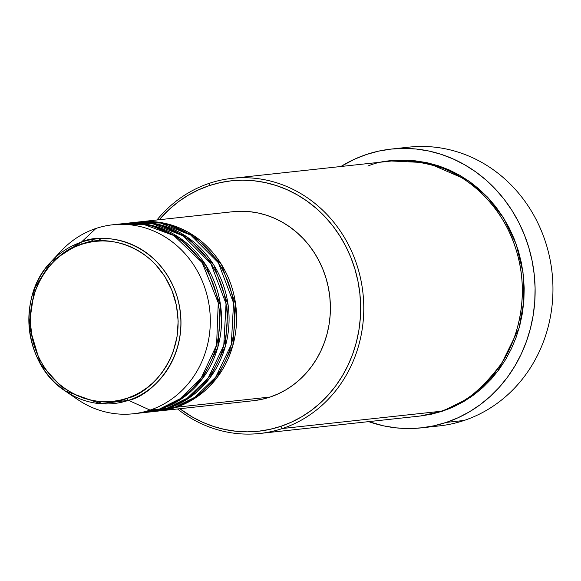 <?xml version="1.0" encoding="UTF-8"?>
<svg xmlns="http://www.w3.org/2000/svg" width="581" height="581" viewBox="0 0 581 581"><rect width="100%" height="100%" fill="white"/><g stroke="black" fill="none" stroke-linecap="round" stroke-linejoin="round"><path stroke-width="0.87" d="M56.212 256.744A95.052 87.237 83.8 0 1 95.916 228.471L81.34 242.154A2.375 0.922 71.5 0 0 81.296 244.419C100.941 234.448 156.609 241.209 174.532 297.806C190.546 355.049 148.634 394.441 127.152 398.225C107.507 408.196 51.84 401.435 33.916 344.838C17.902 287.595 59.807 248.203 81.296 244.419A2.375 0.922 -108.5 0 1 81.34 242.154L51.121 261.704L34.562 288.401L29.05 325.629L40.467 363.873L65.181 390.962L100.695 403.737L128.495 400.345A2.375 0.922 -108.5 0 1 127.152 398.225L120.151 400.164L112.99 401.34L105.749 401.74L98.501 401.369L91.297 400.229L84.223 398.334L77.338 395.69L70.715 392.328L64.418 388.29L58.499 383.598L53.024 378.311L48.041 372.479L43.597 366.146L39.733 359.392L36.501 352.26L32.006 337.183L30.285 321.504L31.41 305.809L35.325 290.711L38.295 283.572L41.897 276.796L46.095 270.441L50.859 264.58L56.139 259.271L61.877 254.558L68.021 250.484L74.513 247.092L81.296 244.419L88.297 242.488L95.451 241.311L102.692 240.904L109.947 241.275L117.151 242.415L124.225 244.318L131.103 246.961L137.726 250.317L144.03 254.362L149.949 259.046L155.425 264.333L164.851 276.498L171.947 290.384L176.442 305.461L178.164 321.148L177.038 336.842L173.116 351.933L170.153 359.08L166.551 365.856L162.346 372.203L157.589 378.064L152.309 383.373L146.572 388.093L140.428 392.16L133.928 395.552L127.152 398.225A2.375 0.922 71.5 0 0 128.495 400.345A82.785 75.98 83.8 0 1 65.181 390.962A82.785 75.98 83.8 0 1 51.121 261.704A82.785 75.98 83.8 0 1 81.34 242.154L95.916 228.471A95.052 87.237 -96.2 0 0 61.216 250.927L51.121 261.704C16.421 296.245 23.865 364.694 65.181 390.962L77.36 399.321A95.052 87.237 -96.2 0 0 150.058 410.099L128.495 400.345L150.058 410.099A95.052 87.237 83.8 0 1 133.267 413.774A95.052 87.237 83.8 0 1 71.223 394.71M138.038 222.036L164.387 223.22L194.432 236.075L221.354 264.297L235.675 304.473L232.85 345.572L217.2 377.439L196.523 397.215L176.326 407.237A95.052 87.237 83.8 0 1 159.535 410.92A95.052 87.237 83.8 0 1 158.598 411.014L176.326 407.237L270.15 397.034L176.326 407.237A95.052 87.237 83.8 0 0 234.542 297.733A95.052 87.237 83.8 0 0 138.975 221.927A95.052 87.237 83.8 0 0 138.038 222.036M175.883 404.666L182.884 401.827M163.733 225.791L156.289 224.52M153.9 411.442L174.453 407.441L168.824 408.051L174.453 407.441A95.052 87.237 -96.2 0 0 232.669 297.937A95.052 87.237 -96.2 0 0 137.101 222.138L131.473 222.748A95.052 87.237 83.8 0 0 130.536 222.857L156.885 224.034L186.929 236.895L213.852 265.11L228.166 305.294L225.348 346.392L209.697 378.26L189.021 398.029L168.824 408.051A95.052 87.237 83.8 0 1 152.033 411.733L157.662 411.123A95.052 87.237 -96.2 0 0 174.453 407.441L194.86 397.273L215.711 377.127L231.289 344.635L233.555 302.955L218.347 262.728L190.735 235.08L160.487 223.017L134.291 222.494M146.39 412.256L166.95 408.261L161.322 408.871L166.95 408.261A95.052 87.237 -96.2 0 0 225.167 298.757A95.052 87.237 -96.2 0 0 129.599 222.951L123.964 223.562A95.052 87.237 83.8 0 0 123.027 223.67L149.375 224.847L179.42 237.709L206.342 265.931L220.664 306.107L217.839 347.206L202.188 379.073L181.512 398.842L161.322 408.871A95.052 87.237 83.8 0 1 144.524 412.554L150.152 411.936A95.052 87.237 -96.2 0 0 166.95 408.261L187.351 398.087L208.209 377.94L223.779 345.455L226.045 303.776L210.845 263.542L183.233 235.901L152.977 223.838L126.789 223.307M133.267 413.774L142.65 412.757A95.052 87.237 -96.2 0 0 159.441 409.075L180.066 398.755L201.099 378.224L216.582 345.099L218.26 302.839L202.152 262.583L173.864 235.552L143.427 224.302L117.413 224.419M259.765 433.477L418.327 416.228A128.321 117.769 -96.2 0 0 440.994 411.261L282.439 428.509L280.826 426.345A125.946 115.583 83.8 0 1 179.849 408.712L192.529 417.114L202.892 422.372L213.663 426.505L224.731 429.475L235.995 431.262L247.346 431.843L258.676 431.211L269.867 429.366L280.826 426.345L291.437 422.155L301.597 416.853L311.213 410.484L320.196 403.105L328.447 394.789L335.898 385.624L342.47 375.689L348.106 365.086L352.747 353.909L356.356 342.274L358.884 330.291L360.314 318.068L360.641 305.737L359.85 293.405L357.947 281.197L354.962 269.221L350.917 257.608L345.855 246.453L339.812 235.879L332.862 225.98L325.062 216.844L316.492 208.572L307.233 201.237L297.378 194.918L287.014 189.66L276.244 185.528L265.176 182.55L253.912 180.764L242.56 180.19L231.231 180.822L220.039 182.659L209.08 185.688L209.342 183.313A128.321 117.769 -96.2 0 0 156.964 219.974A128.321 117.769 83.8 0 1 209.342 183.313A128.321 117.769 83.8 0 1 232.015 178.345A128.321 117.769 83.8 0 1 361.033 280.681A128.321 117.769 83.8 0 1 282.439 428.509A128.321 117.769 83.8 0 1 259.765 433.477A128.321 117.769 83.8 0 1 177.517 408.959A128.321 117.769 -96.2 0 0 282.439 428.509L440.994 411.261C460.965 406.38 480.945 390.715 500.938 364.251C519.399 337.387 529.385 292.65 516.531 251.181C504.569 209.414 472.142 178.861 442.461 168.098C411.747 158.591 386.895 157.916 367.896 166.064M159.288 219.72A125.946 115.583 83.8 0 1 209.08 185.688L198.47 189.871L188.309 195.18L178.694 201.549L169.71 208.928L159.288 219.72M421.486 427.841A140.203 128.67 83.8 0 1 368.666 421.632L383.809 425.902L396.351 427.885L408.988 428.531L421.595 427.827L434.058 425.779L446.259 422.409L458.068 417.754L469.383 411.849L480.088 404.754L490.081 396.54L499.268 387.287L507.562 377.084L514.882 366.023L521.157 354.214L526.321 341.781L530.337 328.824L533.155 315.483L534.745 301.88L535.108 288.154L534.222 274.421L532.116 260.833L528.79 247.506L524.287 234.571L518.644 222.16L511.926 210.387L504.185 199.363L495.506 189.195L485.963 179.987L475.657 171.823L464.684 164.786L453.144 158.933L441.161 154.328L428.836 151.024L416.294 149.034L403.657 148.387L391.049 149.092L378.587 151.14L366.393 154.51L354.577 159.172L340.916 166.5A140.203 128.67 83.8 0 1 366.393 154.51A140.203 128.67 83.8 0 1 391.166 149.085A140.203 128.67 83.8 0 1 532.123 260.891A140.203 128.67 83.8 0 1 446.259 422.409L464.081 420.47L446.259 422.409A140.203 128.67 83.8 0 1 421.486 427.841L439.309 425.902A140.203 128.67 -96.2 0 0 464.081 420.47A140.203 128.67 83.8 0 1 430.361 426.534M391.507 161.002L427.108 162.709L467.625 180.204L487.089 196.705L503.85 218.398L516.233 244.296L523.023 272.627L523.83 301.219L519.123 328.011L497.982 370.925L470.094 397.549L442.875 411.057L431.712 414.144L420.303 416.018L442.875 411.057L453.681 406.794L464.037 401.391L473.835 394.898L482.985 387.382L491.395 378.914L498.985 369.574L505.681 359.45L511.425 348.644L516.153 337.263L519.828 325.404L522.406 313.195L523.866 300.747L524.193 288.176L523.387 275.612L521.455 263.171L518.412 250.977L514.287 239.14L509.123 227.781L502.972 217.004L495.891 206.916L487.946 197.613L479.216 189.181L469.782 181.708L459.738 175.266L449.178 169.913L438.205 165.701L426.926 162.665L415.451 160.85L403.889 160.262L392.342 160.908M152.033 411.733A95.052 87.237 83.8 0 1 151.089 411.835L168.824 408.051A95.052 87.237 83.8 0 0 227.04 298.547A95.052 87.237 83.8 0 0 131.473 222.748M159.535 410.92L253.36 400.716A95.052 87.237 -96.2 0 0 270.15 397.034L261.878 399.314L253.432 400.701M137.944 413.127L159.441 409.075L150.058 410.099L159.441 409.075A95.052 87.237 -96.2 0 0 217.657 299.571A95.052 87.237 -96.2 0 0 122.09 223.765L112.707 224.789A95.052 87.237 83.8 0 1 208.274 300.588A95.052 87.237 83.8 0 1 150.058 410.099A95.052 87.237 -96.2 0 0 206.015 291.517A95.052 87.237 -96.2 0 0 95.916 228.471A95.052 87.237 83.8 0 1 112.707 224.789M144.524 412.554A95.052 87.237 83.8 0 1 143.587 412.648L161.322 408.871A95.052 87.237 83.8 0 0 219.538 299.368A95.052 87.237 83.8 0 0 123.964 223.562M81.34 242.154A82.785 75.98 83.8 0 1 177.234 297.065A82.785 75.98 83.8 0 1 128.495 400.345C150.602 396.453 193.698 355.935 177.234 297.065C158.795 238.849 101.544 231.899 81.34 242.154M400.113 148.453A140.203 128.67 83.8 0 1 548.907 254.18A140.203 128.67 83.8 0 1 464.081 420.47A140.203 128.67 -96.2 0 0 549.953 258.952A140.203 128.67 -96.2 0 0 408.988 147.146L391.166 149.085M395.116 416.257L440.994 411.261A128.321 117.769 -96.2 0 0 519.588 263.433A128.321 117.769 -96.2 0 0 390.57 161.097L232.015 178.345M232.72 211.731L241.275 211.259L249.837 211.695L258.342 213.038L266.694 215.282L274.82 218.405L282.642 222.37L290.086 227.142L297.073 232.676L303.536 238.922L309.426 245.814L314.67 253.287L319.223 261.268L323.051 269.686L326.101 278.452L328.359 287.486L329.79 296.702L330.386 306.013L330.146 315.316L329.064 324.539L327.154 333.588L324.43 342.369L320.93 350.801L316.674 358.804L311.714 366.299L306.093 373.22L299.861 379.495L293.085 385.065L285.83 389.873L278.154 393.874L270.15 397.034A95.052 87.237 -96.2 0 0 328.367 287.53A95.052 87.237 -96.2 0 0 232.799 211.724L138.975 221.927M282.439 428.509A128.321 117.769 -96.2 0 0 357.976 268.429A128.321 117.769 -96.2 0 0 209.342 183.313L209.08 185.688A125.946 115.583 83.8 0 1 354.962 269.221A125.946 115.583 83.8 0 1 280.826 426.345L282.439 428.509M76.924 243.795L72.269 248.167M102.532 403.86L97.085 401.21M80.076 244.841L81.173 243.918M150.116 411.588L151.06 411.566M163.973 225.864L156.383 224.542M156.471 226.684L148.874 225.355M81.187 243.984L80.229 244.783M97.252 401.231L102.67 403.868M93.897 239.198L89.961 242.139M101.13 238.573L97.753 241.093"/></g></svg>
